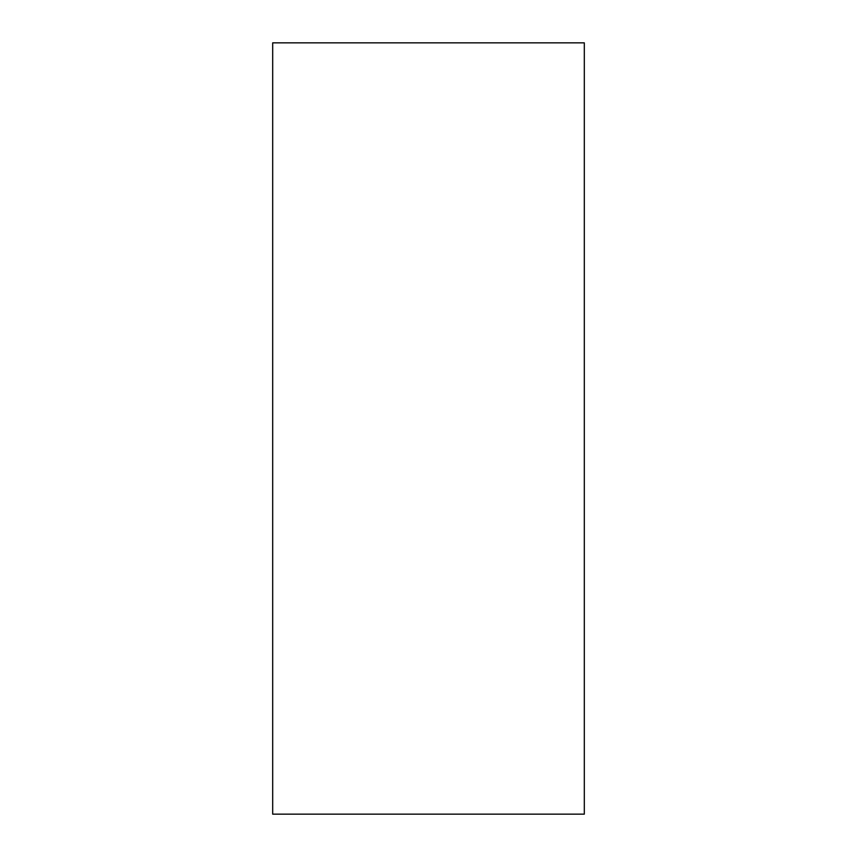 <?xml version="1.0" encoding="UTF-8"?>
<svg xmlns="http://www.w3.org/2000/svg" width="857" height="857" viewBox="0 0 857 857"><rect width="100%" height="100%" fill="white"/><g stroke="black" fill="none" stroke-linecap="round" stroke-linejoin="round"><path stroke-width="1.29" d="M584.313 428.5L584.313 814.15L272.687 814.15L272.687 42.85L584.313 42.85L584.313 428.5"/></g></svg>
